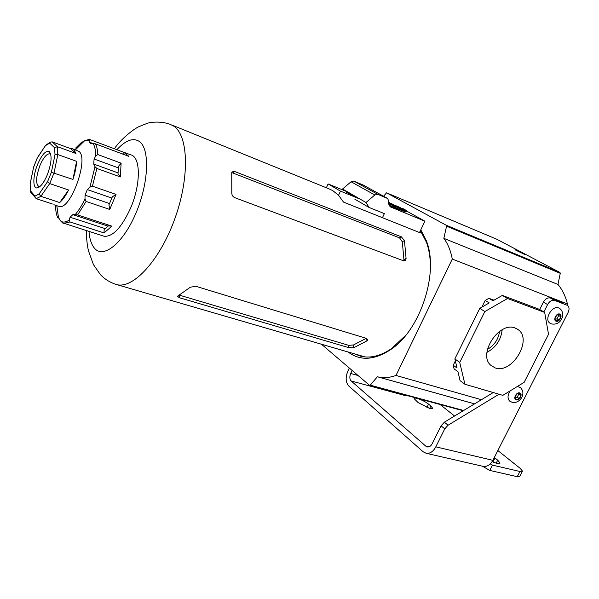 <?xml version="1.0" encoding="UTF-8"?>
<svg xmlns="http://www.w3.org/2000/svg" width="599" height="599" viewBox="0 0 599 599"><rect width="100%" height="100%" fill="white"/><g stroke="black" fill="none" stroke-linecap="round" stroke-linejoin="round"><path stroke-width="0.9" d="M550.399 323.43L549.77 323.048C543.885 319.282 552.33 305.018 558.725 307.968L559.608 308.44C566.197 312.828 561.592 326.193 551.365 323.857L549.77 323.048M560.806 316.766L559.137 320.053L556.246 320.929L555.018 318.511L556.696 315.209L559.593 314.34L560.806 316.766L558.695 315.538L557.025 318.818L559.137 320.053M558.29 314.73L558.695 315.538M557.025 318.818L555.423 319.304M510.243 401.502L509.457 400.911C507.338 398.298 507.608 394.936 510.251 390.818M517.379 386.475L520.389 387.553C527.038 394.09 519.048 404.288 512.078 402.311L509.457 400.911M520.86 395.415L519.243 398.612L516.331 399.593L515.035 397.377L516.66 394.164L519.58 393.191L520.86 395.415L518.876 394.015L517.259 397.204L519.243 398.612M518.592 393.521L518.876 394.015M517.259 397.204L515.312 397.856M430.853 405.995L432.575 408.121C432.53 408.788 431.497 408.87 429.476 408.353L418.072 402.573L414.171 398.672C413.782 396.531 424.302 400.536 428.57 404.145L430.853 405.995L429.663 408.398M492.108 461.664L497.095 463.484L500.023 463.042L497.717 460.182L494.332 457.456M522.268 471.518L519.812 476.272L517.259 476.684L519.925 471.503L492.46 465.116L490.296 463.888M519.925 471.503L522.47 471.121L520.217 468.381L497.851 450.545M440.018 404.475L454.566 416.006M405.141 395.026L405.238 395.595L404.602 394.876M352.137 370.459L350.707 373.477C349.427 376.666 349.576 379.16 351.149 380.964L425.837 446.188L427.357 446.944C429.281 447.168 430.891 446.098 432.186 443.717L441.059 425.837L444.376 422.19L448.074 425.223L444.743 428.877L441.059 425.837M517.259 476.684L489.757 470.425L482.382 466.194M349.314 368.048L347.892 371.051C345.346 377.385 345.638 382.357 348.76 385.981L423.089 451.736L426.181 453.286C430.015 453.735 433.227 451.586 435.817 446.847L444.743 428.877M482.727 466.277L483.221 466.389C487.122 466.868 490.341 464.854 492.872 460.339L568.129 312.423C569.507 309.339 569.312 307.032 567.56 305.512L567.096 305.25M550.436 298.032L554.652 300.406C551.956 299.777 549.605 301.162 547.583 304.554L543.39 302.151C545.397 298.774 547.748 297.404 550.436 298.032L562.731 302.824M493.254 392.547L444.376 422.19M543.39 302.151L539.692 309.511M554.652 300.406L566.961 305.198M547.583 304.554L543.855 311.944M499.004 394.232L448.074 425.223M492.46 465.116L489.757 470.425M47.328 174.766C43.907 182.732 40.56 187.12 37.28 187.914C32.563 188.797 32.803 175.859 37.557 164.455C41.878 154.579 45.779 150.297 49.253 151.599C52.203 155.343 51.559 163.07 47.328 174.766M50.795 154.512L49.739 153.831C46.632 153.696 43.36 157.634 39.908 165.624C35.865 177.049 35.536 184.035 38.942 186.589L39.886 186.596M39.055 194.016L47.546 181.707L51.372 172.31L55.011 154.699L54.584 147.773L49.687 143.116L50.473 142.083L45.681 145.213L37.385 157.679L33.686 166.889L30.16 183.848L30.429 190.789L34.997 196.113L39.055 194.016L40.867 196.307L36.225 198.673L34.914 197.146L34.997 196.113M63.097 223.165L61.008 221.383L58.155 217.123L57.676 217.542L59.054 218.298M58.462 206.236L59.009 206.415C70.233 211.05 89.363 158.548 78.978 151.435L72.876 148.896M111.886 226.16L104.039 232.914L104.159 229.544L108.352 225.92L111.886 226.16L77.615 214.944L75.197 214.607L72.831 214.652L70.053 217.227L69.289 220.065L69.986 221.967L63.674 223.352L62.813 223.075M116.049 194.405L109.744 209.44L108.951 204.91L112.32 196.861L116.049 194.405L92.433 186.192L89.91 187.143L87.334 189.606L85.028 195.192L84.998 199.01L86.099 201.466L77.615 214.944M121.125 163.175L120.339 176.922L118.01 173.732L118.445 166.372L121.125 163.175L97.832 154.579L95.795 155.875L94.095 159.005L93.729 164.081L95.031 166.657L96.866 168.469L92.433 186.192M123.679 154.437L122.765 153.936L123.858 152.341L90.674 139.844L89.386 140.346L89.019 142.023L90.749 143.49L95.466 143.85C96.828 146.426 97.622 150.005 97.832 154.579M125.266 152.805L130.874 154.916C140.765 156.901 140.967 184.305 130.575 208.138C121.582 227.657 112.747 237.024 104.061 236.246L103.163 235.961M123.858 152.341L128.972 156.421L95.466 143.85M120.339 176.922L96.866 168.469M54.584 147.773L57.324 146.673L75.953 153.471L73.864 149.563L72.329 148.694L70.622 148.619L52.21 141.873L57.324 146.673L57.826 154.572L54.067 172.841L49.702 183.571L40.867 196.307L59.683 202.544C62.73 199.924 65.703 195.746 68.608 190.01L49.702 183.571L47.546 181.707M51.372 172.31L72.958 179.415C75.1 172.871 76.313 166.836 76.59 161.326L57.826 154.572L55.011 154.699M52.39 203.989L36.225 198.673M109.744 209.44L86.099 201.466M104.039 232.914L69.986 221.967M75.729 147.975L80.895 142.944L84.639 140.72C87.933 139.642 89.843 139.32 90.352 139.754M75.953 153.471L70.622 148.619M72.958 179.415L76.59 161.326M59.683 202.544L68.608 190.01M92.845 143.46L89.019 142.023M108.352 225.92L104.159 229.544M104.855 228.518L70.053 217.227M107.715 226.04L72.831 214.652M112.32 196.861L108.951 204.91M109.318 203.473L85.028 195.192M111.624 197.984L87.334 189.606M118.445 166.372L118.01 173.732M117.816 172.804L93.729 164.081M118.108 167.787L94.095 159.005M30.272 191.71L30.429 190.789M30.287 191.193L30.16 183.848M37.385 157.709L33.761 166.874M50.473 142.083L52.21 141.873M45.644 145.325L37.393 157.851M515.14 328.035C499.319 321.154 477.755 353.739 490.544 365.076L495.171 367.913C512.16 374.375 533.117 339.236 517.948 329.502L515.14 328.035M321.476 344.238L369.531 385.329L370.279 385.164L377.385 376.756L378.006 376.913C383.674 378.209 389.664 377.722 395.991 375.453L481.424 399.72M496.646 239.166L386.617 192.848L446.292 225.269L559.96 272.463L496.713 239.196L386.587 192.833L383.555 196.247M559.96 272.463L560.26 273.316L446.555 226.182L443.852 238.365C447.925 243.883 450.725 250.779 452.275 259.06L395.991 375.453M446.555 226.182L446.292 225.269M560.26 273.316L557.969 284.458C562.379 289.766 565.546 296.273 567.455 303.993L566.879 305.131M420.805 229.814L426.421 240.925C439.247 272.807 420.251 330.431 390.57 349.666C374.255 360.284 360.096 361.062 348.101 351.995M544.671 312.423L539.407 309.346L502.336 295.412L507.525 298.489L544.671 312.423L548.527 334.294L524.155 382.342L502.823 395.347L464.921 384.251L460.092 380.657L457.928 371.68L454.102 368.864L453.226 365.255L455.345 360.95M481.866 307.145L485.175 300.443L489.226 302.929L479.777 308.343L484.853 311.54L459.725 362.425L454.858 358.921L479.777 308.343M494.01 300.181L488.919 298.302L485.175 300.443M452.275 259.06L567.455 303.993M519.64 252.052L514.983 249.746M519.805 251.722L520.509 252.486M524.38 254.373L520.681 252.142M524.387 254.35L514.998 249.708M377.385 376.756L474.565 403.876M443.852 238.365L557.969 284.458M464.921 384.251L459.725 362.425M507.525 298.489L484.853 311.54M453.226 365.255L457.059 368.056L454.858 358.921M502.336 295.412L492.984 300.773L488.919 298.302M487.459 349.374C494.362 345.286 498.398 339.289 499.559 331.389M486.95 352.377C495.935 347.435 501.004 339.895 502.164 329.764M354.436 353.837L360.815 356.255C370.444 358.516 380.679 355.963 391.521 348.603L405.95 335.066M430.404 265.23C430.224 256.769 428.936 249.169 426.525 242.43L420.401 230.667M179.4 295.157L348.76 345.353L353.477 344.972L353.65 347.787L366.917 340.891L366.753 338.51M353.65 347.787L348.895 347.675L348.76 345.353M179.311 295.21L179.251 297.681L348.895 347.675M179.251 297.681L177.536 296.213L190.31 287.243L195.671 286.232L366.566 338.442L367.711 339.873L366.917 340.891M403.816 260.872L403.928 259.734L406.085 258.476L404.445 240.513L402.303 241.794L399.54 237.863L231.753 172.557M406.085 258.476L405.298 260.483L403.464 260.775L234.681 197.64C232.749 196.667 231.791 195.064 231.791 192.833L231.746 173.163L231.948 171.935L234.576 171.456L232.914 172.789M399.54 237.863L401.308 236.8L234.576 171.456M401.308 236.8L404.445 240.513M348.85 193.672L349.142 193.028L350.707 193.664L347.862 192.024L328.102 183.938L340.464 191.118L338.562 195.274L343.504 202.088L420.483 232.936L419.809 231.903M338.562 195.274L332.789 190.632L328.589 188.685L171.741 124.974M353.477 344.972L366.184 338.33M403.928 259.734L402.303 241.794M363.473 204.207L365.532 205.405M340.464 191.118L360.441 199.272L346.394 192.219L349.142 193.028M328.102 183.938L326.35 187.779M406.699 211.11L424.901 221.196L390.63 206.969C389.028 205.704 388.392 203.832 388.714 201.376L387.718 198.539L377.782 194.338L374.824 194.982L366.026 202.514L369.036 207.441L384.356 213.633L382.454 217.699M419.502 232.547L424.901 221.196M354.87 199.212L369.036 207.441M374.824 194.982L351.074 181.767L342.561 188.999L347.697 191.957M350.55 193.604L357.341 197.513M360.276 199.205L366.026 202.514M342.561 188.999L343.272 190.145M387.298 198.306L363.293 185.084L353.957 181.168L377.782 194.338M406.526 211.365L405.972 212.031L389.702 206.056M363.293 185.084L363.698 185.308M351.074 181.767L353.957 181.168M389.365 205.547L390.645 204.873L391.027 206.423L391.604 206.655L393.049 205.854L393.386 207.374L393.932 207.591L395.325 206.767L395.61 208.25L396.119 208.452L397.459 207.606L398.178 209.238L399.458 208.362L400.087 209.95L401.315 209.051L401.847 210.578L403.015 209.65L403.449 211.118L404.55 210.159L404.55 211.462L405.897 210.563L405.972 212.031M406.04 211.881L406.841 210.698L402.011 208.415M401.315 209.051L388.624 202.252M403.015 209.65L391.634 203.667M404.55 210.159L394.891 205.135M405.897 210.563L398.305 206.692M402.491 208.347L406.878 210.773M390.645 204.873L388.729 203.802M388.669 203.413L393.049 205.854M391.005 206.318L391.604 206.655M388.631 203.039L395.325 206.767M393.363 207.269L393.932 207.591M388.616 202.679L397.459 207.606M395.587 208.153L396.119 208.452M388.616 202.335L399.458 208.362M397.676 208.961L398.178 209.238M399.63 209.695L400.087 209.95M401.435 210.346L401.847 210.578M403.075 210.908L403.449 211.118M556.112 321.199C552.705 320.151 556.508 312.641 559.728 314.071C563.112 315.149 559.324 322.599 556.112 321.199M516.196 399.855C512.729 399.039 516.42 391.746 519.715 392.922C523.159 393.768 519.483 401.008 516.196 399.855M496.159 463.229L497.717 460.182M351.149 380.964L405.238 395.595M425.837 446.188L428.794 446.876M350.707 373.477L358.037 375.506M435.817 446.847L492.872 460.339M492.917 462.024L494.984 457.965M426.915 407.5L428.57 404.145M61.008 221.383C63.307 222.596 66.07 222.154 69.289 220.065M75.197 214.607C78.641 210.548 81.906 205.352 84.998 199.01M89.91 187.143L95.031 166.657M95.795 155.875C95.69 150.364 94.784 146.231 93.092 143.453M55.58 205.292C55.58 210.459 56.276 214.547 57.676 217.542M75.152 148.792L74.583 149.525M89.386 140.346L84.639 140.72L75.444 149.84M49.687 143.116L45.606 145.572M370.279 385.164L463.656 410.495M114.364 148.762C121.208 138.481 134.663 128.396 139.275 126.471L147.421 123.267C152.191 121.769 161.932 121.35 169.869 124.218L173.373 125.902C188.348 134.94 189.965 176.645 175.028 218.193C160.255 259.809 133.48 288.928 116.97 284.66L114.574 283.911M89.004 231.439C89.595 239.091 91.445 244.706 94.545 248.3C103.477 258.978 123.207 243.276 135.943 213.087C148.822 183.024 150.02 148.762 139.357 141.476C133.128 137.478 125.64 140.218 116.895 149.72M390.615 206.954L391.521 207.464M432.388 408.503L432.575 408.121M499.791 463.499L500.023 463.042M426.181 453.286L483.221 466.389M39.699 186.626L37.28 187.914M59.009 206.415L53.858 204.723M62.139 222.716L104.061 236.246M56.8 205.689L58.477 217.594M34.914 197.146L30.264 191.71M30.07 183.945L33.686 166.896M50.406 154.153L49.253 151.599M378.006 376.913L474.588 403.861M515.896 328.334L517.948 329.502M369.71 385.427L463.222 410.757M426.525 242.43L426.421 240.925M391.521 348.603L390.57 349.666M365.12 356.952L116.97 284.66C110.366 282.721 104.81 279.336 100.318 274.507L93.437 264.593L88.487 250.869C87.095 245.051 86.428 238.305 86.488 230.637M367.711 339.873L367.666 339.274M405.298 260.483L404.714 260.82"/></g></svg>
